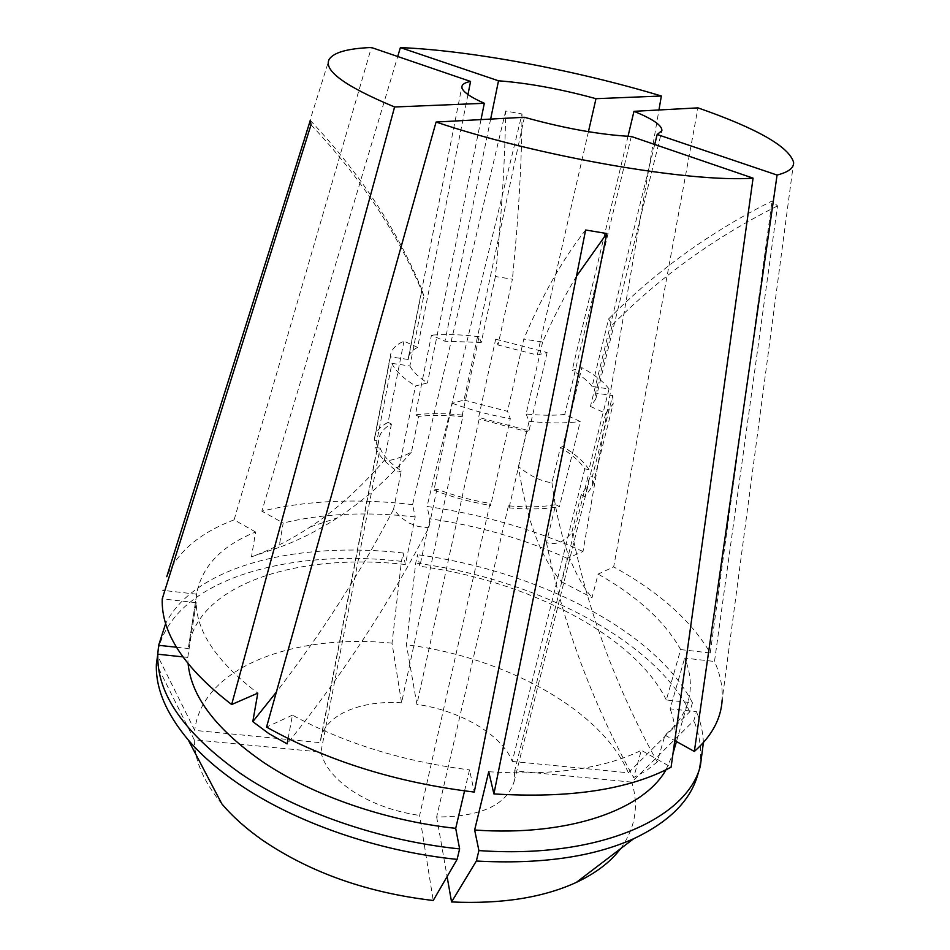 <?xml version="1.0" encoding="UTF-8"?>
<svg xmlns="http://www.w3.org/2000/svg" width="950" height="950" viewBox="0 0 950 950"><rect width="100%" height="100%" fill="white"/><g stroke="black" fill="none" stroke-linecap="round" stroke-linejoin="round"><path stroke-width="0.71" stroke-dasharray="4.75 3.56" d="M311.018 124.794C361.226 178.042 398.81 235.03 423.795 295.747L409.889 365.976L391.911 363.351L375.63 447.486L380.107 448.091L320.898 752.068L194.251 739.824C194.536 760.558 203.716 781.886 221.801 803.819M194.251 739.824L156.382 663.943M182.792 656.866L187.779 657.4L188.124 663.872M187.779 657.4L196.223 602.704C196.614 631.976 217.146 662.126 257.783 693.156M524.364 117.266L464.016 400.057L452.247 403.299L433.948 490.152L436.929 489.155C453.661 495.544 471.366 500.306 490.046 503.441L419.615 815.444L433.224 900.493M436.929 489.155L428.771 527.773C389.571 603.072 342.356 675.106 287.126 743.874M380.107 448.091C382.992 455.572 390.058 463.22 401.28 471.022L393.573 509.283L400.342 517.038L408.702 522.928L418.285 526.514L428.771 527.773M320.898 752.068C324.152 766.163 334.97 779.368 353.376 791.659C372.364 803.771 394.452 811.692 419.615 815.444M793.618 162.414L722.166 699.818C722.879 687.147 720.314 674.369 714.495 661.461L777.516 205.924L772.077 200.996C710.327 231.871 655.844 271.178 608.629 318.927L592.111 386.472L609.033 388.954L588.976 469.514L584.773 468.932C579.975 461.558 571.852 454.373 560.417 447.391L551.926 482.731C541.203 481.424 530.053 476.033 518.462 466.533C526.312 519.199 540.633 557.591 561.403 581.721L567.221 558.351L583.015 551.475L658.956 109.986M583.015 551.475C534.304 529.447 482.303 514.437 427.025 506.469L522.001 113.964L505.649 111.031C505.103 158.852 501.695 214.011 495.401 276.509L512.418 279.205L498.026 345.004L495.662 339.209L478.61 417.406L479.156 419.021L416.896 704.366L406.434 644.765L415.708 563.077L417.466 554.717L419.864 566.271L429.887 518.783L427.025 506.469M495.401 276.509L481.246 342.487L479.037 336.692L462.282 415.103L462.781 416.718L401.577 702.774L392.029 643.162L401.423 561.343L403.144 552.971L405.341 564.514L415.209 516.919L412.573 504.604L505.649 111.031M412.573 504.604C357.283 498.216 307.04 500.401 261.856 511.159L397.718 56.513M588.43 131.706L537.273 355.027L498.026 345.004M481.246 342.487L444.968 341.216L431.466 335.16L415.376 414.829L418.689 416.433L411.457 452.069C399.416 458.47 390.367 461.213 384.311 460.299C360.929 487.611 336.253 509.817 310.294 526.918C290.997 539.624 271.379 549.599 251.477 556.842L255.621 532.012C221.837 545.716 202.255 565.962 196.899 592.729L196.686 594.201L164.849 590.567M490.639 119.094L444.968 341.216M537.273 355.027L547.105 352.533L495.662 339.209M547.105 352.533L529.008 430.73L478.61 417.406M529.008 430.73L526.549 431.514L479.156 419.021M584.773 468.932L512.276 761.437C502.134 734.778 460.311 710.517 416.896 704.366M526.549 431.514L518.462 466.533M561.403 581.721L592.04 597.633L598.12 574.097L613.664 566.913L697.977 107.873M512.276 761.437L628.33 772.789L689.842 711.716L692.455 702.81L666.306 699.984L680.675 649.586C664.846 621.466 637.331 596.303 598.12 574.097M666.306 699.984C634.196 634.636 525.967 580.319 419.864 566.271M567.221 558.351C524.364 539.018 478.586 525.837 429.887 518.783M255.621 532.012L234.116 519.84L371.391 47.5M234.116 519.84C200.011 532.748 177.555 551.701 166.761 576.686L329.128 59.434M467.958 94.549L417.608 347.367C412.336 350.075 409.272 353.459 408.417 357.532L408.215 359.48L390.426 356.867L374.324 440.301L378.765 440.907L320.209 742.651L194.714 730.372L157.593 655.714M423.795 295.747L421.966 289.869L408.215 359.48M409.889 365.976C412.644 371.438 418.499 377.091 427.452 382.945L415.506 385.973L398.264 471.984L401.28 471.022M481.009 119.617L427.452 382.945M417.608 347.367L403.964 341.157C396.257 344.529 391.816 348.947 390.652 354.409L390.426 356.867M403.964 341.157L388.087 422.358C380.392 426.36 375.903 431.419 374.609 437.546L374.324 440.301M388.087 422.358L391.436 424.009C384.382 427.797 380.249 432.559 379.038 438.282L378.765 440.907M462.781 416.718C446.595 414.972 431.894 414.877 418.689 416.433M401.577 702.774C360.644 700.079 325.066 714.828 320.673 739.136L320.209 742.651M391.436 424.009L384.311 460.299M251.477 556.842L278.967 547.449L283.207 523.023L261.856 511.159M415.209 516.919C366.569 511.48 322.572 513.523 283.207 523.023M405.341 564.514C300.616 552.627 198.752 582.694 188.539 646.962L196.686 594.201M464.016 400.057L507.526 411.338L510.316 418.629L490.687 505.483L490.046 503.441M576.472 276.272C564.466 296.174 553.197 318.084 542.64 342L523.771 339.138L507.526 411.338M542.64 342L526.098 413.974C540.704 415.494 553.589 415.649 564.751 414.426L580.212 421.479L559.479 506.588L555.655 504.711L546.464 542.604C556.391 545.371 564.858 541.856 571.876 532.071C588.003 611.776 616.467 688.394 657.281 761.936L664.976 735.158C676.863 725.028 684.57 713.854 688.085 701.623C691.992 687.515 690.864 672.992 684.677 658.089L714.495 661.461M631.299 136.468L564.751 414.426M452.247 403.299C470.547 409.984 489.903 415.091 510.316 418.629M433.948 490.152C451.772 497.052 470.689 502.158 490.687 505.483M464.55 790.911L469.526 769.88L474.287 792.074M288.111 738.554L292.446 715.136C344.613 743.399 403.643 761.639 469.526 769.88M292.446 715.136L266.546 727.082M680.675 649.586L710.244 652.971C691.184 620.587 659.003 591.898 613.664 566.913M710.244 652.971L772.077 200.996M654.716 144.483L590.437 406.434L595.781 399.059L595.579 393.074L612.655 395.568L592.325 476.781L588.086 476.211L514.686 770.806L631.738 782.123L693.844 720.611L696.492 711.645L670.118 708.831L684.677 658.089M608.629 318.927L612.322 324.971L595.579 393.074M592.111 386.472C588.003 381.033 581.352 375.654 572.173 370.31L581.851 367.65L562.839 446.571L560.417 447.391M628.009 136.313L572.173 370.31M590.437 406.434L605.708 413.286L613.201 403.75L612.655 395.568M605.708 413.286L584.879 496.719L592.598 485.878L592.325 476.781M584.879 496.719L581.115 494.891L588.276 484.666L588.086 476.211M526.098 413.974L529.079 421.277L509.081 507.882L508.392 505.827C526.478 507.466 542.236 507.098 555.655 504.711M508.392 505.827L436.656 816.976C480.51 816.929 506.303 805.268 514.021 782.004L514.686 770.806M581.115 494.891L571.876 532.071M657.281 761.936L646.214 770.806L633.626 777.587L641.333 750.334L671.092 767.172M488.739 771.732C552.947 775.841 603.808 768.704 641.333 750.334M665.974 769.809L672.731 754.312C676.851 739.504 675.972 724.351 670.118 708.831M664.976 735.158L674.785 740.608M391.911 363.351C395.129 370.595 402.99 378.136 415.506 385.973M375.63 447.486C378.599 455.466 386.151 463.624 398.264 471.984M196.223 602.704L162.248 598.844M529.079 421.277C548.815 423.403 565.867 423.474 580.212 421.479M509.081 507.882C528.461 509.651 545.264 509.224 559.479 506.588M436.656 816.976L447.106 876.613M620.516 848.742C635.372 828.02 639.113 805.814 631.738 782.123M697.538 775.449C702.62 757.53 701.397 739.254 693.844 720.611M703.38 742.651C703.012 732.343 700.708 722 696.492 711.645M609.033 388.954C603.618 381.734 594.558 374.644 581.851 367.65M588.976 469.514C583.87 461.629 575.154 453.981 562.839 446.571M628.33 772.789C601.421 709.294 503.536 656.842 406.434 644.765M689.842 711.716C652.543 638.032 532.701 578.467 415.708 563.077M692.455 702.81C654.859 629.601 534.684 570.261 417.466 554.717M479.037 336.692C461.498 334.531 445.645 334.02 431.466 335.16M462.282 415.103C445.027 413.214 429.388 413.131 415.376 414.829M392.029 643.162C295.367 633.329 202.314 666.413 194.714 730.372M401.423 561.343C285.036 547.889 169.373 581.174 157.225 654.977M403.144 552.971C298.846 541.156 195.629 565.013 165.692 623.449M176.451 647.223L188.326 648.506M522.001 113.964C521.776 161.749 518.581 216.826 512.418 279.205M777.516 205.924C715.113 237.108 660.048 276.794 612.322 324.971M585.628 230.007C562.804 259.041 542.177 295.414 523.771 339.138M310.306 120.436C359.979 173.197 397.195 229.662 421.966 289.869M546.464 542.604C563.065 623.996 592.111 702.323 633.626 777.587M393.573 509.283C360.43 572.707 321.349 633.662 276.343 692.123M411.457 452.069C388.134 478.954 363.517 500.852 337.642 517.774C318.381 530.337 298.822 540.241 278.967 547.449M551.926 482.731C558.754 535.515 572.126 573.812 592.04 597.633M408.417 357.532L461.938 86.379M374.609 437.546L390.652 354.409M320.673 739.136L379.038 438.282M188.539 646.962L196.899 592.729M595.781 399.059L661.865 130.708M592.598 485.878L613.201 403.75M514.021 782.004L588.276 484.666M672.731 754.312L673.016 753.35M676.459 741.534L688.085 701.623M310.294 526.918L337.642 517.774"/><path stroke-width="1.43" d="M459.622 848.908C379.798 840.738 296.649 811.68 240.849 773.716C184.158 733.388 156.477 693.547 157.807 654.206L156.382 663.943C155.42 688.049 166.048 713.403 188.29 739.991C201.447 755.321 218.357 770.046 239.032 784.154C294.631 822.261 377.506 851.331 457.116 859.382L459.622 848.908L455.703 828.341L464.55 790.911M188.29 739.991L221.801 803.819C232.596 816.62 246.252 828.804 262.77 840.358C310.508 872.717 367.329 892.762 433.224 900.493L457.116 859.382M188.124 663.872C191.449 697.086 216.683 729.992 263.815 762.589C313.31 795.649 385.819 820.859 455.703 828.341M288.111 738.554L287.126 743.874L269.004 733.709L252.807 721.644L257.783 693.156L231.658 704.532L394.606 106.982L484.322 103.289L481.009 119.617M658.956 109.986L661.354 96.009C576.733 70.371 470.951 50.409 400.389 47.595L498.512 80.798L490.639 119.094M397.718 56.513L400.389 47.595M661.354 96.009L595.994 98.693C560.785 89.039 528.295 83.077 498.512 80.798M595.994 98.693L588.43 131.706M166.761 576.686L310.306 120.436L311.018 124.794L162.248 598.844C161.025 632.688 184.158 667.909 231.658 704.532M484.322 103.289C468.718 96.318 461.261 90.689 461.938 86.379C462.448 84.111 465.334 82.46 470.571 81.451L371.391 47.5C347.617 48.474 333.533 52.452 329.128 59.434C323.356 70.537 345.183 86.379 394.606 106.982M470.571 81.451L467.958 94.549M164.849 590.567L163.044 590.354M447.106 876.613L451.559 901.954L476.354 861.021L478.907 850.571L474.644 830.015L488.739 771.732L493.905 793.915L606.777 233.534L585.628 230.007L474.287 792.074C396.387 782.598 327.144 760.938 266.546 727.082L436.074 122.039C537.783 156.465 690.674 182.839 753.077 178.149L631.299 136.468C599.949 134.781 564.312 128.381 524.364 117.266L436.074 122.039M493.905 793.915C569.691 798.57 628.746 789.652 671.092 767.172L753.077 178.149M674.785 740.608L694.343 751.462L777.076 175.049C788.453 172.164 793.974 167.948 793.618 162.414C789.094 146.704 757.209 128.523 697.977 107.873L633.971 111.328L628.009 136.313M694.343 751.462C711.811 736.001 721.097 718.782 722.166 699.818M777.076 175.049L657.174 134.484L654.716 144.483M657.174 134.484L661.865 130.708C662.364 125.566 653.078 119.106 633.971 111.328M474.644 830.015C569.074 836.76 643.779 809.649 665.974 769.809M157.807 654.206L182.792 656.866M451.559 901.954C501.386 904.21 542.972 897.691 576.306 882.408C595.804 873.228 610.541 862.006 620.516 848.742M476.354 861.021C540.301 864.512 592.741 857.078 633.65 838.731C668.776 822.106 690.08 801.016 697.538 775.449L700.352 766.08L703.38 742.651M478.907 850.571C599.046 859.156 686.992 818.674 700.352 766.08M157.593 655.714L158.638 645.311L176.451 647.223M165.692 623.449L158.638 645.311M606.777 233.534L576.472 276.272M276.343 692.123L252.807 721.644M673.016 753.35L676.459 741.534M576.306 882.408L633.65 838.731"/></g></svg>
